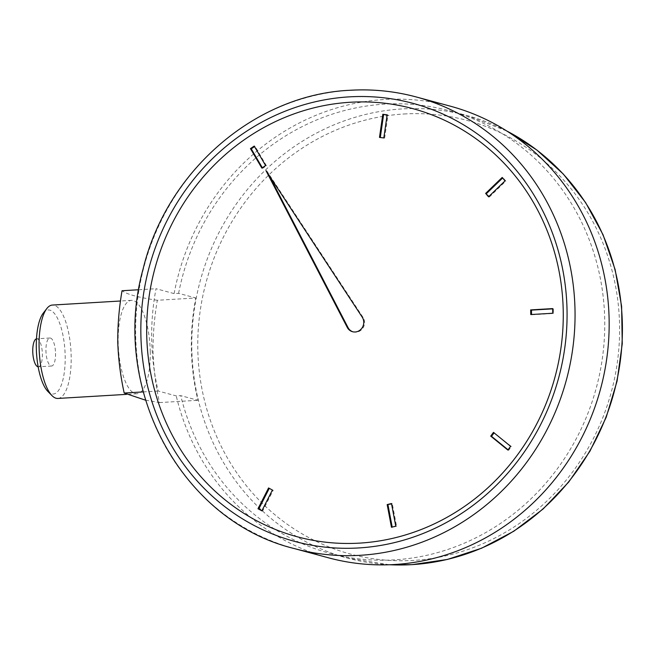 <?xml version="1.0" encoding="UTF-8"?>
<svg xmlns="http://www.w3.org/2000/svg" width="655" height="655" viewBox="0 0 655 655"><rect width="100%" height="100%" fill="white"/><g stroke="black" fill="none" stroke-linecap="round" stroke-linejoin="round"><path stroke-width="0.49" stroke-dasharray="3.27 2.46" d="M43.279 313.115A42.1 14.263 -93.4 0 1 65.172 355.911A42.1 14.263 -93.4 0 1 47.946 391.518M57.91 398.445A46.775 15.851 86.6 0 0 71.166 356.083A46.775 15.851 86.6 0 0 52.359 305.058M55.552 353.315A14.033 4.757 -93.4 0 1 51.573 366.022A14.033 4.757 -93.4 0 1 45.932 350.712A14.033 4.757 -93.4 0 1 49.911 338.005A14.033 4.757 -93.4 0 1 55.552 353.315M36.483 338.823A14.033 4.757 -93.4 0 1 36.729 338.791A14.033 4.757 -93.4 0 1 42.37 354.093A14.033 4.757 -93.4 0 1 38.391 366.8A14.033 4.757 -93.4 0 1 38.146 366.8M150.249 351.383A46.775 15.851 -93.4 0 1 136.993 393.737A46.775 15.851 -93.4 0 1 118.178 342.712A46.775 15.851 -93.4 0 1 131.434 300.35A46.775 15.851 -93.4 0 1 150.249 351.383M145.533 400.18L159.46 402.579C155.8 385.828 153.655 368.88 153.024 351.743C152.926 334.607 154.359 317.454 157.323 300.277L195.812 297.984A229.209 214.275 -74.9 0 0 197.957 400.287L180.747 395.636L176.244 395.907L158.174 391.019A233.884 218.647 105.1 0 1 156.029 288.716L174.099 293.596L178.602 293.334L195.812 297.984M352.939 331.815A9.358 8.744 -74.9 0 0 353.332 331.929A9.358 8.744 -74.9 0 0 355.968 332.2A9.358 8.744 -74.9 0 0 363.59 326.886A9.358 8.744 -74.9 0 0 363.042 317.405L266.814 170.93L269.287 175.696M178.602 293.334A229.209 214.275 105.1 0 1 384.673 104.137A229.209 214.275 105.1 0 1 449.273 110.736A229.209 214.275 105.1 0 1 602.96 353.815A229.209 214.275 105.1 0 1 394.22 559.869A229.209 214.275 105.1 0 1 329.629 553.27A229.209 214.275 105.1 0 1 180.747 395.636M174.099 293.596A233.884 218.647 105.1 0 1 384.575 99.486A233.884 218.647 105.1 0 1 450.493 106.225M157.323 300.277C138.623 297.509 126.865 294.332 122.043 290.738M138.729 289.739L156.029 288.716M159.46 402.579L197.957 400.287M143.199 391.911L158.174 391.019M328.409 557.79A233.884 218.647 105.1 0 1 176.244 395.907M531.549 314.506L530.755 314.556M531.557 314.768L553.516 313.467L553.426 308.816L552.624 308.865M553.426 308.816L552.624 308.595M553.516 313.467L552.714 313.246M508.059 449.78L508.665 450.272L511.408 446.538L494.067 432.865M494.271 432.595L493.469 432.374M511.408 446.538L510.605 446.317M508.665 450.272L507.862 450.05M392.189 527.078L396.578 526.407L392.279 503.736L391.559 503.916M392.279 503.736L391.477 503.523M396.578 526.407L395.776 526.194M392.263 527.471L391.461 527.259M261.935 510.671L262.647 511.056L273.209 490.267L268.558 487.95M273.209 490.267L272.406 490.046M262.647 511.056L261.844 510.843M262.336 167.77L262.655 168.31L266.413 165.764L265.611 165.543M262.655 168.31L261.853 168.098M266.413 165.764L255.008 146.278L254.525 146.605M255.008 146.278L254.206 146.065M380.301 137.509L383.822 137.959M380.285 137.624L379.482 137.411M384.624 138.172L387.956 115.051L387.138 114.944M387.956 115.051L387.154 114.83M488.876 196.484L489.334 197.024L488.532 196.811M489.334 197.024L505.848 181.075L502.95 177.685L502.614 178.013M502.95 177.685L502.148 177.464M505.848 181.075L505.046 180.862M266.814 170.93L266.012 170.718M363.042 317.405L362.24 317.184M506.896 131.074A229.209 214.275 -74.9 0 0 466.909 115.509A229.209 214.275 -74.9 0 0 402.317 108.91A229.209 214.275 -74.9 0 0 193.577 314.965A229.209 214.275 -74.9 0 0 347.265 558.035A229.209 214.275 -74.9 0 0 389.651 564.741M404.012 113.995A224.534 209.895 105.1 0 1 619.564 324.659A224.534 209.895 105.1 0 1 413.37 560.418A224.534 209.895 105.1 0 1 197.818 349.754A224.534 209.895 105.1 0 1 404.012 113.995M294.308 548.562A233.884 218.647 105.1 0 1 137.476 300.53A233.884 218.647 105.1 0 1 350.474 90.267M51.573 366.022L38.391 366.8M136.993 393.737L126.48 394.367M449.273 110.736L466.909 115.509L506.765 130.992M329.629 553.27L347.265 558.035L389.504 564.749M353.332 331.929L352.529 331.717M131.434 300.35L120.536 300.997M49.911 338.005L36.729 338.791"/><path stroke-width="0.98" d="M52.023 395.653L47.946 391.518A42.1 14.263 -93.4 0 1 36.312 348.108A42.1 14.263 -93.4 0 1 43.279 313.115L46.841 308.53A46.775 15.851 86.6 0 0 39.095 347.412A46.775 15.851 86.6 0 0 52.023 395.653A46.775 15.851 86.6 0 0 57.91 398.445L126.48 394.367M38.146 366.8A14.033 4.757 -93.4 0 1 32.75 351.498A14.033 4.757 -93.4 0 1 36.483 338.823M138.729 289.739L122.043 290.738C119.079 307.915 117.654 325.077 117.753 342.205C118.375 359.349 120.52 376.289 124.188 393.041L145.533 400.18M355.166 331.987A9.358 8.744 -74.9 0 0 362.788 326.665A9.358 8.744 -74.9 0 0 362.24 317.184L266.012 170.718L347.24 327.377A9.358 8.744 -74.9 0 0 352.529 331.717A9.358 8.744 -74.9 0 0 355.166 331.987M359.587 543.118A221.734 207.283 105.1 0 1 146.728 335.073A221.734 207.283 105.1 0 1 350.36 102.254A221.734 207.283 105.1 0 1 563.218 310.298A221.734 207.283 105.1 0 1 359.587 543.118M350.474 90.267A233.884 218.647 105.1 0 1 416.383 97.005L450.493 106.225A233.884 218.647 105.1 0 1 607.324 354.257A233.884 218.647 105.1 0 1 394.318 564.52A233.884 218.647 105.1 0 1 328.409 557.79L294.308 548.562A233.884 218.647 105.1 0 0 360.217 555.301A233.884 218.647 105.1 0 0 573.215 345.038A233.884 218.647 105.1 0 0 416.383 97.005C394.785 91.184 372.76 88.933 350.294 90.251C255.352 94.353 166.665 170.955 143.118 268.943C109.647 387.981 181.558 521.298 294.308 548.562M124.188 393.041L143.199 391.911M485.633 193.413L488.532 196.811L505.046 180.862L502.148 177.464L485.633 193.413L488.876 196.484M379.482 137.411L383.822 137.959L387.154 114.83L382.815 114.281L379.482 137.411M261.853 168.098L265.611 165.543L254.206 146.065L250.447 148.611L261.853 168.098M272.406 490.046L268.558 487.95L257.996 508.738L261.844 510.843L272.406 490.046M391.477 503.523L387.171 504.587L391.461 527.259L395.776 526.194L391.477 503.523M493.469 432.374L490.718 436.107L507.862 450.05L510.605 446.317L493.469 432.374M530.656 309.905L530.755 314.556L552.714 313.246L552.624 308.595L530.656 309.905L531.459 310.118L531.549 314.506M552.624 308.865L531.459 310.118M494.067 432.865L491.52 436.32L490.718 436.107M491.52 436.32L508.059 449.78M391.559 503.916L387.171 504.587M387.973 504.8L392.189 527.078M269.27 488.343L258.799 508.96L261.935 510.671M258.799 508.96L257.996 508.738M254.525 146.605L251.25 148.832L262.336 167.77M251.25 148.832L250.447 148.611M387.138 114.944L383.617 114.502L380.301 137.509M383.617 114.502L382.815 114.281M502.614 178.013L486.436 193.626M269.287 175.696L348.042 327.598A9.358 8.744 -74.9 0 0 352.939 331.815M120.536 300.997L52.359 305.058A46.775 15.851 86.6 0 0 46.841 308.53M358.678 547.948A226.867 212.081 -74.9 0 0 567.025 309.733A226.867 212.081 -74.9 0 0 349.23 96.866A226.867 212.081 -74.9 0 0 140.882 335.082A226.867 212.081 -74.9 0 0 358.678 547.948M389.651 564.741A229.209 214.275 -74.9 0 0 411.864 564.635A229.209 214.275 -74.9 0 0 616.748 381.202A229.209 214.275 -74.9 0 0 506.896 131.074M348.042 327.598L347.24 327.377M506.765 130.992L536.822 150.003L563.341 174.083L585.611 202.575L603.034 234.703L615.135 269.59L621.603 306.286L622.25 343.81L617.067 381.144L606.202 417.268L589.934 451.213L568.712 482.064L543.11 508.984L513.807 531.23L481.605 548.21L447.373 559.452L412.044 564.659L389.504 564.749"/></g></svg>
